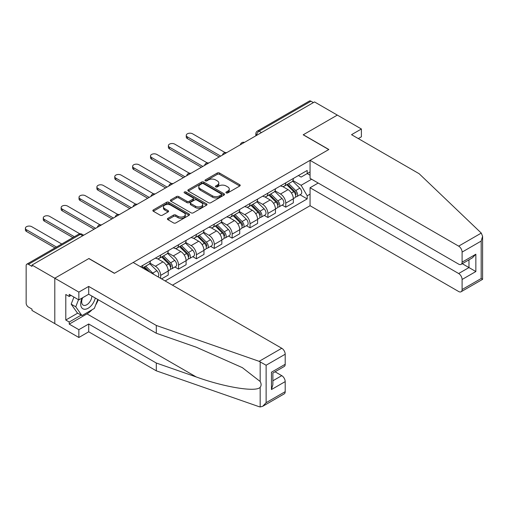 <?xml version="1.0" encoding="UTF-8"?>
<svg xmlns="http://www.w3.org/2000/svg" width="508" height="508" viewBox="0 0 508 508"><rect width="100%" height="100%" fill="white"/><g stroke="black" fill="none" stroke-linecap="round" stroke-linejoin="round"><path stroke-width="0.76" d="M226.225 192.907A1.111 0.641 0 0 0 227.8 192.907L239.751 186.011A1.587 0.921 0 0 0 240.214 185.363A1.587 0.921 0 0 0 239.751 184.715L219.507 173.025A1.587 0.921 0 0 0 217.259 173.025L205.308 179.921A1.111 0.641 0 0 0 204.984 180.378A1.111 0.641 0 0 0 205.308 180.835A1.111 0.641 0 0 0 206.883 180.835L208.426 179.94A5.086 2.94 0 0 1 215.627 179.94L217.31 180.911A5.086 2.94 0 0 1 218.802 182.994A5.086 2.94 0 0 1 217.31 185.071L215.767 185.96A1.111 0.641 0 0 0 215.443 186.417A1.111 0.641 0 0 0 215.767 186.874A1.111 0.641 0 0 0 217.341 186.874L218.885 185.979A5.086 2.94 0 0 1 226.085 185.979L227.774 186.95A5.086 2.94 0 0 1 229.26 189.033A5.086 2.94 0 0 1 227.774 191.11L226.225 191.999A1.111 0.641 0 0 0 225.901 192.456A1.111 0.641 0 0 0 226.225 192.907L226.225 191.999M167.888 218.345A1.587 0.921 0 0 0 167.418 218.992A1.587 0.921 0 0 0 167.888 219.646L173.565 222.923A1.587 0.921 0 0 0 175.812 222.923L189.084 215.259A1.587 0.921 0 0 0 189.548 214.611A1.587 0.921 0 0 0 189.084 213.963L168.84 202.273A1.587 0.921 0 0 0 166.592 202.273L153.321 209.937A1.587 0.921 0 0 0 152.857 210.585A1.587 0.921 0 0 0 153.321 211.233L160.185 215.195A1.587 0.921 0 0 0 162.433 215.195L168.11 211.919A1.587 0.921 0 0 0 168.573 211.271A1.587 0.921 0 0 0 168.11 210.617L164.706 208.655A4.255 2.457 0 0 1 163.462 206.921A4.255 2.457 0 0 1 166.091 204.648A4.255 2.457 0 0 1 170.726 205.181L184.055 212.877A4.255 2.457 0 0 1 185.299 214.611A4.255 2.457 0 0 1 182.67 216.884A4.255 2.457 0 0 1 178.035 216.351L175.812 215.068A1.587 0.921 0 0 0 173.565 215.068L167.888 218.345L167.888 219.646L173.565 216.389L173.565 215.068M31.991 265.055L314.528 101.937L337.331 115.1L303.187 134.811L328.733 149.562L114.484 273.26L88.932 258.509L54.794 278.219L31.991 265.055L31.991 266.382L28.442 264.331A3.238 1.873 -120 0 0 26.816 264.173A3.238 1.873 -120 0 0 26.149 265.652L26.149 303.092A3.238 1.873 -120 0 0 28.442 307.061L31.991 309.112L31.991 310.439L54.794 323.602L54.794 278.219L54.794 323.602L78.854 337.49L78.854 329.686L88.703 323.996L88.703 331.8L78.854 337.49M208.54 202.73A1.587 0.921 0 0 0 210.788 202.73L224.06 195.066A1.587 0.921 0 0 0 224.523 194.418A1.587 0.921 0 0 0 224.06 193.77L203.816 182.08A1.587 0.921 0 0 0 201.568 182.08L188.297 189.744A1.587 0.921 0 0 0 187.833 190.392A1.587 0.921 0 0 0 188.297 191.046L208.54 202.73M184.861 193.148A1.111 0.641 0 0 1 185.992 193.307L206.553 205.175L193.3 212.827A1.587 0.921 0 0 1 191.052 212.827L170.809 201.143L170.809 199.841A1.587 0.921 0 0 0 170.345 200.489A1.587 0.921 0 0 0 170.809 201.143M170.809 199.841L176.492 196.564A1.587 0.921 0 0 1 178.74 196.564L186.95 201.301A1.587 0.921 0 0 0 189.198 201.301L192.964 199.13A1.587 0.921 0 0 0 193.434 198.476A1.587 0.921 0 0 0 192.964 197.828L184.417 192.894A1.111 0.641 0 0 1 184.093 192.437A1.111 0.641 0 0 1 184.779 191.846A1.111 0.641 0 0 1 185.992 191.986L206.572 203.867A1.587 0.921 0 0 1 207.035 204.514A1.587 0.921 0 0 1 206.572 205.162L206.572 203.867M172.46 285.166L310.058 205.721L458.66 291.516A4.864 2.807 -120 0 0 461.093 291.757A4.864 2.807 -120 0 0 462.102 289.535L462.102 279.476A4.864 2.807 -120 0 0 458.66 273.526L468.973 267.57L475.85 271.539L462.102 279.476M261.48 132.563L259.074 131.172A3.238 1.873 60 0 0 257.454 131.013L309.359 101.048A3.238 1.873 60 0 1 310.979 101.206L259.074 131.172A3.238 1.873 120 0 0 256.781 135.141L256.781 135.274M313.385 102.597L310.979 101.206M285.769 182.836A7.455 4.305 60 0 1 284.226 186.182L291.789 181.813A7.455 4.305 -120 0 0 293.332 178.473M275.038 190.862L280.499 194.018A7.455 4.305 60 0 1 285.769 203.143L293.332 198.78A7.455 4.305 -120 0 0 288.061 189.649L282.651 186.525M293.332 198.78L293.332 202.813L285.769 207.181L282.143 205.086M284.226 186.182A7.455 4.305 60 0 1 280.556 185.845M285.769 203.143L285.769 207.181M267.9 193.154A7.455 4.305 60 0 1 266.357 196.501L273.914 192.138A7.455 4.305 -120 0 0 275.457 188.792M264.274 215.405L267.9 217.5L275.457 213.131L275.457 209.099A7.455 4.305 -120 0 0 270.186 199.968L264.776 196.844M266.357 196.501A7.455 4.305 60 0 1 262.687 196.164M257.169 201.181L262.63 204.337A7.455 4.305 60 0 1 267.9 213.462L267.9 217.5M250.025 203.473A7.455 4.305 60 0 1 248.482 206.82L256.045 202.457A7.455 4.305 -120 0 0 257.588 199.111M246.399 225.723L250.025 227.819L257.588 223.45L257.588 219.418A7.455 4.305 -120 0 0 252.317 210.287L246.901 207.162M248.482 206.82A7.455 4.305 60 0 1 244.812 206.483M239.293 211.499L244.754 214.655A7.455 4.305 60 0 1 250.025 223.78L250.025 227.819M232.15 213.792A7.455 4.305 60 0 1 230.607 217.138L238.169 212.776A7.455 4.305 -120 0 0 239.713 209.429M228.524 236.042L232.15 238.138L239.713 233.769L239.713 229.737A7.455 4.305 -120 0 0 234.442 220.605L229.032 217.481M230.607 217.138A7.455 4.305 60 0 1 226.936 216.802M221.418 221.818L226.879 224.974A7.455 4.305 60 0 1 232.15 234.099L232.15 238.138M214.274 224.111A7.455 4.305 60 0 1 212.731 227.457L220.294 223.095A7.455 4.305 -120 0 0 221.837 219.748M210.649 246.361L214.274 248.456L221.837 244.088L221.837 240.055A7.455 4.305 -120 0 0 216.567 230.924L211.157 227.8M212.731 227.457A7.455 4.305 60 0 1 209.067 227.12M203.543 232.137L209.004 235.293A7.455 4.305 60 0 1 214.274 244.418L214.274 248.456M196.406 234.429A7.455 4.305 60 0 1 194.862 237.776L202.419 233.413A7.455 4.305 -120 0 0 203.968 230.067M192.78 256.68L196.406 258.775L203.968 254.406L203.968 250.374A7.455 4.305 -120 0 0 198.698 241.243L193.281 238.119M194.862 237.776A7.455 4.305 60 0 1 191.192 237.439M185.674 242.456L191.135 245.612A7.455 4.305 60 0 1 196.406 254.737L196.406 258.775M178.53 244.748A7.455 4.305 60 0 1 176.987 248.094L184.55 243.732A7.455 4.305 -120 0 0 186.093 240.386M174.904 266.998L178.53 269.094L186.093 264.725L186.093 260.693A7.455 4.305 -120 0 0 180.823 251.562L175.412 248.437M176.987 248.094A7.455 4.305 60 0 1 173.317 247.758M167.799 252.774L173.26 255.93A7.455 4.305 60 0 1 178.53 265.062L178.53 269.094M160.655 255.073A7.455 4.305 60 0 1 159.112 258.413L166.675 254.051A7.455 4.305 -120 0 0 168.218 250.704M161.576 278.886L168.218 275.05L168.218 271.012A7.455 4.305 -120 0 0 162.947 261.887L157.537 258.756M159.112 258.413A7.455 4.305 60 0 1 155.442 258.077M149.923 263.093L155.385 266.249A7.455 4.305 60 0 1 160.655 275.38L160.655 278.352M142.621 267.938L148.8 264.37A7.455 4.305 -120 0 0 150.343 261.023M142.786 265.392A7.455 4.305 60 0 1 142.234 267.716M310.058 175.228L307.194 173.577L301.123 177.082L298.431 175.527M292.913 180.543L301.123 185.287L311.607 179.229M310.058 194.145L307.194 195.802L301.123 185.287M165.125 280.937L307.194 198.907L307.194 195.802M310.058 171.92L307.194 173.577L307.194 170.466L140.494 266.713M300.018 194.767L307.194 198.907M226.67 193.065L227.774 192.43A5.086 2.94 0 0 0 229.26 190.354L229.26 189.033M218.802 182.994L218.802 184.315A5.086 2.94 0 0 1 217.31 186.392L216.211 187.027M239.725 186.023L219.507 174.346A1.587 0.921 0 0 0 217.259 174.346L205.753 180.988M224.041 195.078L203.816 183.407A1.587 0.921 0 0 0 201.568 183.407L188.316 191.052L188.297 189.744M221.247 194.875A1.111 0.641 0 0 0 221.577 194.418A1.111 0.641 0 0 0 221.247 193.967L203.479 183.706A1.111 0.641 0 0 0 201.905 183.706L200.273 184.645A5.086 2.94 0 0 0 198.787 186.728A5.086 2.94 0 0 0 200.273 188.805L212.42 195.815A5.086 2.94 0 0 0 219.621 195.815L221.247 194.875L221.247 196.196A1.111 0.641 0 0 0 221.577 195.745L221.577 194.418M198.787 186.728L198.787 188.049A5.086 2.94 0 0 0 200.273 190.125L200.273 188.805M221.247 196.196L219.621 197.136A5.086 2.94 0 0 1 212.42 197.136L200.273 190.125M170.834 201.149L176.492 197.885L176.492 196.564M193.434 198.476L193.434 199.803A1.587 0.921 0 0 1 192.964 200.45L189.198 202.622A1.587 0.921 0 0 1 186.95 202.622L178.74 197.885A1.587 0.921 0 0 0 176.492 197.885M195.466 206.223A4.255 2.457 0 0 0 200.101 206.75A4.255 2.457 0 0 0 202.73 204.483A4.255 2.457 0 0 0 201.486 202.749L196.786 200.038A1.587 0.921 0 0 0 194.539 200.038L190.773 202.209A1.587 0.921 0 0 0 190.303 202.857A1.587 0.921 0 0 0 190.773 203.511L195.466 206.223L195.466 207.543A4.255 2.457 0 0 0 200.101 208.077A4.255 2.457 0 0 0 202.73 205.804L202.73 204.483M190.303 202.857L190.303 204.184A1.587 0.921 0 0 0 190.773 204.832L190.773 203.511M195.466 207.543L190.773 204.832M185.299 214.611L185.299 215.938A4.255 2.457 0 0 1 182.67 218.205A4.255 2.457 0 0 1 178.035 217.672L175.812 216.389A1.587 0.921 0 0 0 173.565 216.389M163.462 206.921L163.462 208.242A4.255 2.457 0 0 0 164.706 209.975L164.706 208.655M168.091 211.931L164.706 209.975M189.084 213.963L189.084 215.259L168.84 203.6A1.587 0.921 0 0 0 166.592 203.6L153.346 211.245M286.734 184.734L293.776 191.681A4.051 2.337 60 0 1 294.843 197.758L293.332 198.628M288.138 186.119L291.122 187.846M225.114 152.578L192.621 133.82A3.727 2.153 -0 0 0 188.563 133.356A3.727 2.153 -0 0 0 186.258 135.344A3.727 2.153 -0 0 0 187.35 136.862L220.694 156.115M287.515 184.283L295.224 191.891A1.943 1.124 60 0 1 295.739 194.805A1.943 1.124 60 0 1 295.561 194.875M288.684 183.61L295.719 190.557A4.051 2.337 60 0 1 296.793 196.628A4.051 2.337 60 0 1 295.567 196.761M292.621 181.045L299.847 188.176A4.051 2.337 60 0 1 300.914 194.246L296.793 196.628M219.202 156.972L187.35 138.582A3.727 2.153 180 0 1 186.258 137.065L186.258 135.344M268.859 195.053L275.901 202A4.051 2.337 60 0 1 276.968 208.077L275.457 208.947M270.262 196.437L273.247 198.164M207.245 162.897L174.752 144.139A3.727 2.153 -0 0 0 170.688 143.675A3.727 2.153 -0 0 0 168.389 145.663A3.727 2.153 -0 0 0 169.481 147.18L202.819 166.434M269.64 194.602L277.349 202.209A1.943 1.124 60 0 1 277.863 205.124A1.943 1.124 60 0 1 277.685 205.194M270.808 193.929L277.851 200.876A4.051 2.337 60 0 1 278.917 206.953A4.051 2.337 60 0 1 277.692 207.08M274.745 191.37L281.972 198.495A4.051 2.337 60 0 1 283.045 204.565L278.917 206.953M201.333 167.291L169.481 148.901A3.727 2.153 180 0 1 168.389 147.383L168.389 145.663M250.984 205.372L258.026 212.319A4.051 2.337 60 0 1 259.099 218.396L257.581 219.266M252.393 206.756L255.378 208.483M189.37 173.215L156.877 154.457A3.727 2.153 -0 0 0 152.813 153.994A3.727 2.153 -0 0 0 150.514 155.981A3.727 2.153 -0 0 0 151.606 157.499L184.944 176.752M251.765 204.921L259.48 212.528A1.943 1.124 60 0 1 259.988 215.443A1.943 1.124 60 0 1 259.81 215.513M252.933 204.248L259.975 211.195A4.051 2.337 60 0 1 261.042 217.272A4.051 2.337 60 0 1 259.823 217.399M256.877 201.689L264.103 208.813A4.051 2.337 60 0 1 265.17 214.89L261.042 217.272M183.458 177.609L151.606 159.22A3.727 2.153 180 0 1 150.514 157.702L150.514 155.981M481.279 233.083L482.6 236.29L481.178 241.078L462.102 252.095A4.864 2.807 -120 0 0 458.66 246.139L481.279 233.083L419.132 173.711L351.536 134.677L361.391 128.994L337.331 115.1L303.301 134.747L328.854 149.498L310.058 160.344L458.66 246.139M361.391 128.994L361.391 136.798L358.299 138.582M310.058 205.721L310.058 187.731L458.66 273.526M310.058 160.344L310.058 178.34L458.66 264.135A4.864 2.807 -120 0 0 461.093 264.376A4.864 2.807 -120 0 0 462.102 262.147L462.102 252.095M318.199 183.032L310.058 187.731M462.261 263.696L468.973 267.57L468.973 259.823M462.102 262.147L475.85 254.21L472.408 257.842L461.093 264.376M462.102 289.535L481.178 278.517L481.901 278.936M88.703 323.996L156.305 363.023L156.305 370.827L259.144 406.711L260.172 406.952L262.687 406.311L266.122 402.679L285.198 391.668A4.864 2.807 60 0 1 284.194 393.89L262.687 406.311M156.305 363.023L196.259 376.961C224.644 387.274 256.438 392.398 260.172 387.261C261.417 385.693 261.417 383.769 260.172 381.495L242.322 367.627L196.259 347.199L156.305 333.254L88.703 294.227L78.854 299.917L69.228 294.361L69.228 296.481L65.792 294.494L65.792 320.027L69.228 322.015L81.147 315.131M156.305 370.827L88.703 331.8M285.198 354.228L266.122 365.239L259.144 361.328L156.305 325.45L88.703 286.423L78.854 292.113L54.794 278.219L88.817 258.578L114.37 273.329L133.16 262.477L281.762 348.272A4.864 2.807 60 0 1 285.198 354.228L285.198 364.28A4.864 2.807 60 0 1 284.194 366.509L272.872 373.043L272.872 384.759L271.45 389.547L271.45 372.218C273.304 373.291 273.304 373.291 271.45 372.218L285.198 364.28M78.854 292.113L78.854 299.917M92.037 309.772A18.231 10.522 -60 0 1 86.989 313.874L69.228 324.129L78.854 329.686M69.228 324.129L69.228 322.015M88.703 286.423L88.703 294.227M156.305 325.45L156.305 333.254M272.872 380.79L281.762 375.66A4.864 2.807 60 0 1 285.198 381.61L285.198 391.668M281.762 375.66L275.05 371.786M98.247 299.739A18.231 10.522 -60 0 1 95.656 304.997M71.063 295.421L69.228 296.481M65.792 320.027L77.705 313.15M82.131 298.025A10.535 6.083 120 0 0 80.683 303.955A10.535 6.083 120 0 0 87.046 308.788A10.535 6.083 120 0 0 95.263 298.018M82.696 297.701A7.207 4.166 120 0 0 81.68 301.815A7.207 4.166 120 0 0 83.172 305.118A7.207 4.166 120 0 0 88.678 303.238A7.207 4.166 120 0 0 91.872 296.056M97.796 299.479L94.317 308.451L81.947 315.595L77.362 312.947L71.177 304.152L73.927 297.072M81.947 315.595L75.762 306.794L78.505 299.72M71.177 304.152L75.762 306.794M233.115 215.69L240.157 222.637A4.051 2.337 60 0 1 241.224 228.714L239.713 229.584M234.518 217.081L237.503 218.802M171.494 183.54L139.001 164.776A3.727 2.153 -0 0 0 134.944 164.313A3.727 2.153 -0 0 0 132.639 166.3A3.727 2.153 -0 0 0 133.731 167.818L167.075 187.071M233.896 215.24L241.605 222.847A1.943 1.124 60 0 1 242.119 225.762A1.943 1.124 60 0 1 241.941 225.831M235.058 214.566L242.1 221.513A4.051 2.337 60 0 1 243.173 227.59A4.051 2.337 60 0 1 241.948 227.717M239.001 212.007L246.228 219.132A4.051 2.337 60 0 1 247.294 225.209L243.173 227.59M165.583 187.928L133.731 169.539A3.727 2.153 180 0 1 132.639 168.021L132.639 166.3M215.24 226.009L222.282 232.956A4.051 2.337 60 0 1 223.349 239.033L221.837 239.903M216.643 227.4L219.627 229.121M153.619 193.859L121.126 175.095A3.727 2.153 -0 0 0 117.069 174.631A3.727 2.153 -0 0 0 114.77 176.619A3.727 2.153 -0 0 0 115.856 178.143L149.2 197.39M216.021 225.558L223.73 233.166A1.943 1.124 60 0 1 224.244 236.08A1.943 1.124 60 0 1 224.066 236.156M217.189 224.885L224.231 231.832A4.051 2.337 60 0 1 225.298 237.909A4.051 2.337 60 0 1 224.072 238.036M221.126 222.326L228.352 229.451A4.051 2.337 60 0 1 229.419 235.528L225.298 237.909M147.707 198.247L115.856 179.857A3.727 2.153 180 0 1 114.77 178.34L114.77 176.619M197.364 236.334L204.406 243.275A4.051 2.337 60 0 1 205.473 249.352L203.962 250.222M198.768 237.719L201.752 239.439M135.75 204.178L103.257 185.414A3.727 2.153 -0 0 0 99.193 184.95A3.727 2.153 -0 0 0 96.895 186.938A3.727 2.153 -0 0 0 97.987 188.462L131.324 207.709M198.145 235.877L205.854 243.484A1.943 1.124 60 0 1 206.369 246.399A1.943 1.124 60 0 1 206.191 246.475M199.314 235.204L206.356 242.151A4.051 2.337 60 0 1 207.423 248.228A4.051 2.337 60 0 1 206.197 248.355M203.251 232.645L210.477 239.77A4.051 2.337 60 0 1 211.55 245.847L207.423 248.228M129.838 208.566L97.987 190.176A3.727 2.153 180 0 1 96.895 188.659L96.895 186.938M179.495 246.653L186.531 253.594A4.051 2.337 60 0 1 187.604 259.671L186.093 260.541M180.899 248.037L183.883 249.758M117.875 214.497L85.382 195.732A3.727 2.153 -0 0 0 81.318 195.269A3.727 2.153 -0 0 0 79.019 197.256A3.727 2.153 -0 0 0 80.112 198.78L113.455 218.027M180.276 246.202L187.985 253.803A1.943 1.124 60 0 1 188.5 256.724A1.943 1.124 60 0 1 188.322 256.794M181.439 245.523L188.481 252.47A4.051 2.337 60 0 1 189.548 258.547A4.051 2.337 60 0 1 188.328 258.674M185.382 242.964L192.608 250.088A4.051 2.337 60 0 1 193.675 256.165L189.548 258.547M111.963 218.885L80.112 200.495A3.727 2.153 180 0 1 79.019 198.977L79.019 197.256M161.62 256.972L168.662 263.919A4.051 2.337 60 0 1 169.729 269.989L168.218 270.859M163.024 258.356L166.008 260.077M100 224.815L67.507 206.058A3.727 2.153 -0 0 0 63.449 205.588A3.727 2.153 -0 0 0 61.144 207.575A3.727 2.153 -0 0 0 62.236 209.099L95.58 228.346M162.401 256.521L170.11 264.128A1.943 1.124 60 0 1 170.624 267.043A1.943 1.124 60 0 1 170.447 267.113M163.57 255.848L170.605 262.788A4.051 2.337 60 0 1 171.679 268.865A4.051 2.337 60 0 1 170.453 268.992M167.507 253.282L174.733 260.407A4.051 2.337 60 0 1 175.8 266.484L171.679 268.865M94.088 229.203L62.236 210.82A3.727 2.153 180 0 1 61.144 209.296L61.144 207.575M143.745 267.291L146.926 270.427M145.148 268.675L148.133 270.396M79.839 233.813L49.638 216.376A3.727 2.153 -0 0 0 45.574 215.906A3.727 2.153 -0 0 0 43.275 217.894A3.727 2.153 -0 0 0 44.367 219.418L74.352 236.728M149.911 272.148L144.526 266.84M145.694 266.167L152.737 273.114A4.051 2.337 60 0 1 153.702 274.339M149.631 263.601L156.858 270.732A4.051 2.337 60 0 1 157.95 276.79M72.86 237.585L44.367 221.139A3.727 2.153 180 0 1 43.275 219.615L43.275 217.894M61.747 244.005L31.763 226.695A3.727 2.153 -0 0 0 27.699 226.225A3.727 2.153 -0 0 0 25.4 228.213A3.727 2.153 -0 0 0 26.492 229.737L56.477 247.047M54.985 247.91L26.492 231.458A3.727 2.153 180 0 1 25.4 229.934L25.4 228.213M256.896 135.211L256.781 135.141A3.238 1.873 0 0 1 255.835 133.82L255.835 135.82M160.655 275.38L168.218 271.012M178.53 265.062L186.093 260.693M196.406 254.737L203.968 250.374M214.274 244.418L221.837 240.055M232.15 234.099L239.713 229.737M250.025 223.78L257.588 219.418M267.9 213.462L275.457 209.099M155.385 266.249L162.947 261.887M173.26 255.93L180.823 251.562M191.135 245.612L198.698 241.243M209.004 235.293L216.567 230.924M226.879 224.974L234.442 220.605M244.754 214.655L252.317 210.287M262.63 204.337L270.186 199.968M280.499 194.018L288.061 189.649M244.208 142.538A3.238 1.873 120 0 0 242.78 143.364M226.333 152.857A3.238 1.873 120 0 0 224.904 153.683M208.464 163.176A3.238 1.873 120 0 0 207.029 164.001M190.589 173.495A3.238 1.873 120 0 0 189.16 174.32M172.714 183.813A3.238 1.873 120 0 0 171.285 184.639M154.845 194.132A3.238 1.873 120 0 0 153.41 194.958M136.969 204.451A3.238 1.873 120 0 0 135.534 205.276M119.094 214.77A3.238 1.873 120 0 0 117.666 215.595M101.219 225.088A3.238 1.873 120 0 0 99.79 225.914M82.747 235.756L80.34 234.366L28.442 264.331M83.699 235.204L81.959 234.207A3.238 1.873 120 0 0 80.34 234.366A3.238 1.873 60 0 0 78.721 234.207L26.816 264.173M227.774 192.43L227.774 191.11M215.767 186.874L215.767 185.96M217.31 186.392L217.31 185.071M205.308 180.835L205.308 179.921M217.259 174.346L217.259 173.025M219.507 174.346L219.507 173.025M239.751 186.011L239.751 184.715M201.568 183.407L201.568 182.08M203.816 183.407L203.816 182.08M224.06 195.066L224.06 193.77M212.42 197.136L212.42 195.815M219.621 197.136L219.621 195.815M178.74 197.885L178.74 196.564M186.95 202.622L186.95 201.301M189.198 202.622L189.198 201.301M192.964 200.45L192.964 199.13M185.992 193.307L185.992 191.986M175.812 216.389L175.812 215.068M178.035 217.672L178.035 216.351M168.11 211.919L168.11 210.617M153.321 211.233L153.321 209.937M166.592 203.6L166.592 202.273M168.84 203.6L168.84 202.273M293.776 191.681L291.446 193.027M296.139 193.916L295.408 194.335M299.847 188.176L295.719 190.557M187.35 138.582L187.35 136.862M275.901 202L273.577 203.346M278.27 204.235L277.539 204.654M281.972 198.495L277.851 200.876M169.481 148.901L169.481 147.18M258.026 212.319L255.702 213.665M260.394 214.554L259.664 214.973M264.103 208.813L259.975 211.195M151.606 159.22L151.606 157.499M481.178 278.517L481.178 241.078M475.85 254.21L475.85 271.539M260.172 406.952L260.172 387.261M260.172 381.495L260.172 361.804M266.122 365.239L266.122 402.679M285.198 381.61L271.45 389.547M259.144 361.328L281.762 348.272M86.989 313.874L196.259 376.961M240.157 222.637L237.827 223.984M242.519 224.873L241.789 225.298M246.228 219.132L242.1 221.513M133.731 169.539L133.731 167.818M222.282 232.956L219.951 234.302M224.644 235.191L223.914 235.617M228.352 229.451L224.231 231.832M115.856 179.857L115.856 178.143M204.406 243.275L202.082 244.621M206.775 245.51L206.045 245.936M210.477 239.77L206.356 242.151M97.987 190.176L97.987 188.462M186.531 253.594L184.207 254.94M188.9 255.829L188.17 256.254M192.608 250.088L188.481 252.47M80.112 200.495L80.112 198.78M168.662 263.919L166.332 265.259M171.025 266.148L170.294 266.573M174.733 260.407L170.605 262.788M62.236 210.82L62.236 209.099M156.858 270.732L152.737 273.114M44.367 221.139L44.367 219.418M26.492 231.458L26.492 229.737M244.481 142.38A3.238 3.238 0 0 0 240.328 144.78M226.612 152.698A3.238 3.238 0 0 0 222.453 155.099M208.737 163.017A3.238 3.238 0 0 0 204.578 165.417M190.862 173.336A3.238 3.238 0 0 0 186.703 175.736M172.993 183.655A3.238 3.238 0 0 0 168.834 186.055M155.118 193.973A3.238 3.238 0 0 0 150.959 196.374M137.243 204.292A3.238 3.238 0 0 0 133.083 206.692M119.367 214.611A3.238 3.238 0 0 0 115.214 217.011M101.498 224.93A3.238 3.238 0 0 0 97.339 227.33M81.959 234.207A3.238 3.238 0 0 0 78.721 234.207M257.454 131.013A3.238 3.238 0 0 0 255.835 133.82M482.6 236.29L482.6 279.343L461.093 291.757"/></g></svg>
